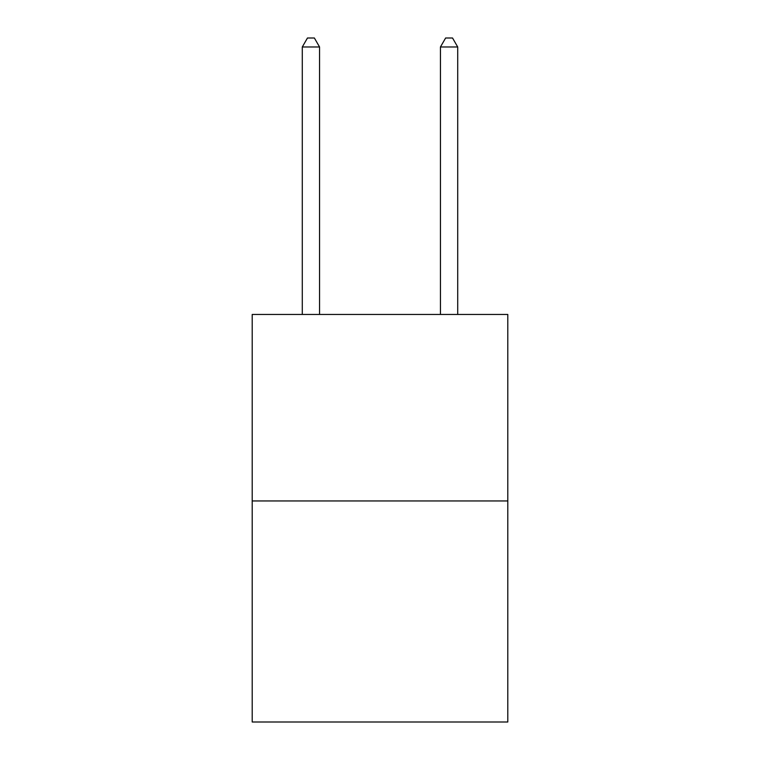 <?xml version="1.0" encoding="UTF-8"?>
<svg xmlns="http://www.w3.org/2000/svg" width="760" height="760" viewBox="0 0 760 760"><rect width="100%" height="100%" fill="white"/><g stroke="black" fill="none" stroke-linecap="round" stroke-linejoin="round"><path stroke-width="1.14" d="M507.794 500.954L507.794 314.45L252.206 314.45L252.206 722L507.794 722L507.794 500.954L252.206 500.954M319.561 314.45L319.561 46.977L302.29 46.977L302.29 314.45M302.29 46.977L307.467 38L314.374 38L319.561 46.977M457.71 314.45L457.71 46.977L440.439 46.977L440.439 314.45M440.439 46.977L445.626 38L452.533 38L457.71 46.977"/></g></svg>

